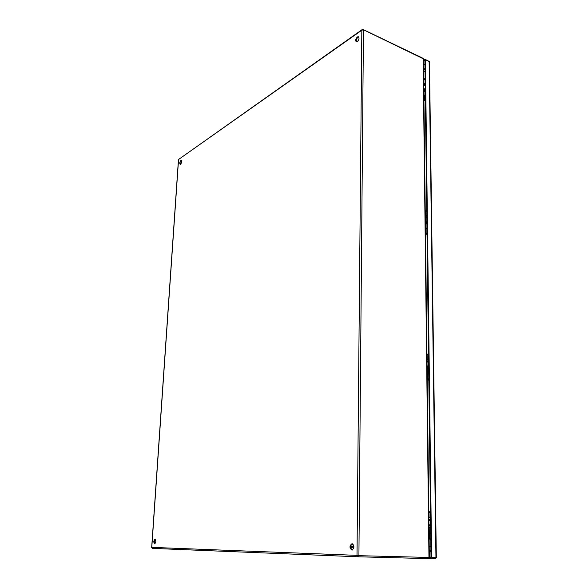 <?xml version="1.0" encoding="UTF-8"?>
<svg xmlns="http://www.w3.org/2000/svg" width="588" height="588" viewBox="0 0 588 588"><rect width="100%" height="100%" fill="white"/><g stroke="black" fill="none" stroke-linecap="round" stroke-linejoin="round"><path stroke-width="0.88" d="M428.88 519.219L430.541 519.189M430.622 525.995L428.975 526.025M428.909 520.424L430.556 520.373M430.607 524.805L428.946 524.819M429.975 527.333L428.975 527.289L429.975 527.37M430.526 517.91L428.865 517.947M423.456 60.77L424.881 59.895L431.011 557.6L429.328 557.542M431.1 557.608L436.303 557.747M423.448 60.13L424.874 59.256L424.881 59.895L425.396 59.586L431.621 557.622M429.438 61.865L425.396 59.586M424.874 59.256L428.917 61.27M431.011 557.6L431.026 558.482L428.814 558.394M435.774 557.733L436.083 558.063L435.355 558.593L431.026 558.482M427.006 361.12L428.586 360.701M428.667 366.89L427.079 367.287M427.02 362.193L428.601 361.782M428.652 365.802L427.072 366.206M428.093 368.375L428.681 368.242M428.468 359.547L426.998 359.959M427.094 368.456L428.681 368.051M426.815 216.582L425.3 216.884M426.881 221.97L425.374 222.69M425.315 218.038L426.822 217.303M425.359 221.536L426.873 221.242M426.8 215.259L425.293 215.994M425.381 223.749L426.895 223.028M423.83 85.003L425.183 84.238L423.742 84.959M425.249 89.413L423.808 90.398M423.757 86.135L425.197 85.142M423.794 89.222L425.234 88.494L423.875 89.273M425.175 83.268L423.735 84.268M423.816 91.375L425.264 90.39M425.315 94.793L424.08 95.778L424.411 96.241M424.815 95.396L425.315 95.116M423.941 83.871L423.897 80.137L425.124 79.123M425.264 90.677L424.029 91.662L424.08 95.69M424.286 83.599L425.175 83.209M180.81 160.583L181.244 160.48C181.905 161.516 181.677 162.758 180.567 164.214L180.134 164.309C179.472 163.288 179.7 162.038 180.81 160.583M180.413 164.295L181.464 160.656M154.967 539.284L154.967 539.284C156.18 540.857 156.07 542.379 154.651 543.871L154.651 543.871C153.446 542.305 153.549 540.776 154.967 539.284M357.386 36.956L358.496 36.735C359.466 38.095 359.084 39.719 357.335 41.608L356.232 41.822C355.255 40.476 355.637 38.852 357.386 36.956M356.556 41.895C355.931 40.352 356.401 38.801 357.967 37.228L358.754 36.941M351.962 543.709L351.984 543.709C354.505 545.929 354.476 548.067 351.896 550.118L351.896 550.118C349.368 547.913 349.39 545.774 351.962 543.709M423.97 68.752L424.587 69.208L423.588 69.002M154.945 543.782C154.085 542.283 154.188 540.82 155.247 539.387M352.241 550.081C350.125 547.898 350.154 545.796 352.322 543.775M358.055 555.653L429.211 557.453M428.351 557.725L428.358 558.6L358.32 556.799L357.827 555.601M423.433 58.859L363.457 29.76L361.833 30.209L362.965 29.444L422.581 58.072M362.171 29.569L178.458 159.561L151.675 547.45L152.424 548.376L358.298 556.799L357.012 555.359L358.915 555.888L363.457 29.76M428.358 558.6L429.012 557.747M429.519 550.508L430.445 550.052L430.115 550.53L429.284 550.361M429.71 550.625L429.262 551.434M423.897 80.416L424.338 79.365L425.124 79.071M425.322 95.19L424.411 95.969L424.462 100.203M425.462 211.665L426.741 210.658M426.954 227.799L425.661 228.511L426.006 228.864M426.293 228.379L426.954 228.034M425.506 215.7L425.455 211.452L426.741 210.702M426.895 223.3L425.609 224.028L425.661 228.453M425.616 215.627L426.8 215.164M426.954 228.166L426.006 228.732L426.057 233.377M427.167 355.071L428.512 354.483L427.16 354.946L427.219 359.775L428.571 359.393M428.74 373.233L427.755 373.836M428.064 373.674L428.748 373.373M428.681 368.309L427.329 368.713L427.388 373.593M428.748 373.564L427.748 373.88L427.807 378.995M429.034 512.413L430.46 512.324L429.034 512.383L429.1 517.734L430.526 517.697M430.71 532.926L430.041 532.985M430.048 533.213L430.71 532.941M430.644 527.51L429.218 527.524L429.284 532.926M429.857 517.815L429.1 517.741M429.857 517.778L430.526 517.727M430.717 533.22L429.659 533.228L429.725 538.88M430.93 551.037L429.269 552.411M423.875 68.612L424.999 68.98M351.132 544.811L353.469 544.863L351.132 544.811M428.88 519.638L430.548 519.63M430.622 525.525L428.953 525.518M428.887 519.91L430.548 519.91M430.614 525.246L428.946 525.238M423.514 65.356L424.94 64.496M431.011 557.115L429.328 557.057M423.507 64.768L424.933 63.901M431.011 557.556L429.328 557.49M429.13 61.373L435.951 557.74M427.013 361.311L428.593 361.047M428.659 366.405L427.072 366.662M427.013 361.561L428.593 361.297M428.659 366.155L427.072 366.405M426.873 221.47L425.359 221.941M425.308 217.288L426.815 216.81M423.742 85.084L425.19 84.429M425.242 88.913L423.794 89.56M423.75 85.297L425.19 84.643M425.242 88.7L423.794 89.347M361.833 30.209L178.561 159.473L151.785 547.369L357.012 555.359L361.833 30.209M423.103 58.315L428.953 557.74M353.851 547.803L350.683 547.715M353.917 546.634L350.639 546.546L353.917 546.634M425.396 101.562L424.462 100.269L425.374 99.497M427.035 234.766L426.057 233.429L427.013 232.87M428.836 380.458L427.807 379.025L428.814 378.716M430.806 540.475L429.725 538.887L430.784 538.887M429.203 546.664L430.879 546.715M425.021 71.251L423.58 71.339M436.325 557.747L429.453 61.74M427.55 360.848L427.006 361.054M427.572 365.956L427.064 366.148M358.312 556.799L152.424 548.376M423.433 58.778L429.336 557.637M423.794 80.049L424.61 78.704M424.668 78.674L425.117 78.483M425.352 211.393L426.329 210.034M427.05 354.902L428.27 353.535M428.917 512.376L430.438 510.987"/></g></svg>

